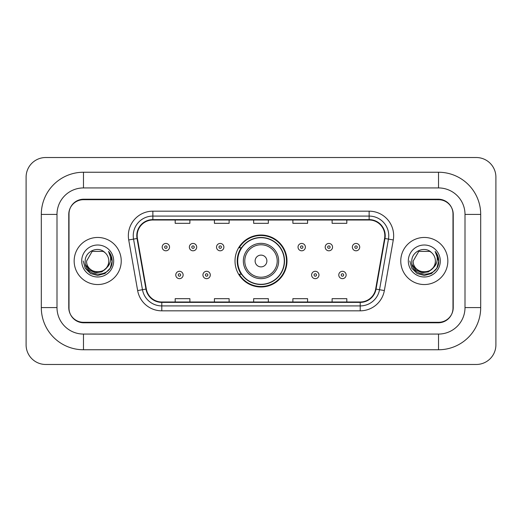<?xml version="1.0" encoding="UTF-8"?>
<svg xmlns="http://www.w3.org/2000/svg" width="522" height="522" viewBox="0 0 522 522"><rect width="100%" height="100%" fill="white"/><g stroke="black" fill="none" stroke-linecap="round" stroke-linejoin="round"><path stroke-width="0.78" d="M235.011 261A25.989 25.989 0 0 0 261 286.989A25.989 25.989 0 0 0 286.989 261A25.989 25.989 0 0 0 261 235.011A25.989 25.989 0 0 0 235.011 261M241.242 274.239A23.784 23.784 0 0 1 241.242 247.761M438.526 172.24A42.171 42.171 0 0 1 480.697 214.412A42.171 42.171 0 0 0 438.526 172.24L83.474 172.24A42.171 42.171 0 0 0 41.303 214.412A42.171 42.171 0 0 1 83.474 172.24L83.474 187.933L438.526 187.933L83.474 187.933A26.478 26.478 0 0 0 56.996 214.412L56.996 307.588A26.478 26.478 0 0 0 83.474 334.067L438.526 334.067L83.474 334.067L83.474 349.76L438.526 349.76A42.171 42.171 0 0 0 480.697 307.588L480.697 214.412L465.004 214.412A26.478 26.478 0 0 0 438.526 187.933L438.526 172.24M438.526 199.698L83.474 199.698A14.714 14.714 0 0 0 68.767 214.412L68.767 307.588A14.714 14.714 0 0 0 83.474 322.302L438.526 322.302A14.714 14.714 0 0 0 453.233 307.588L453.233 214.412A14.714 14.714 0 0 0 438.526 199.698M480.697 307.588L465.004 307.588L465.004 214.412L465.004 307.588A26.478 26.478 0 0 1 438.526 334.067L438.526 349.76M495.9 177.141A19.614 19.614 0 0 0 476.286 157.527L45.714 157.527A19.614 19.614 0 0 0 26.1 177.141L26.1 344.859A19.614 19.614 0 0 0 45.714 364.473L476.286 364.473A19.614 19.614 0 0 0 495.9 344.859L495.9 177.141M41.303 307.588L56.996 307.588L56.996 214.412L41.303 214.412L41.303 307.588A42.171 42.171 0 0 0 83.474 349.76M69.008 213.922L69.008 308.078A14.714 14.714 0 0 0 83.722 322.792L438.278 322.792A14.714 14.714 0 0 0 452.992 308.078L452.992 213.922A14.714 14.714 0 0 0 438.278 199.208L83.722 199.208A14.714 14.714 0 0 0 69.008 213.922L69.008 308.078M74.157 261A23.542 23.542 0 0 0 97.699 284.542A23.542 23.542 0 0 0 121.234 261A23.542 23.542 0 0 0 97.699 237.458A23.542 23.542 0 0 0 74.157 261A23.542 23.542 0 0 0 97.699 284.542A23.542 23.542 0 0 0 121.234 261A23.542 23.542 0 0 0 97.699 237.458A23.542 23.542 0 0 0 74.157 261M400.766 261A23.542 23.542 0 0 0 424.301 284.542A23.542 23.542 0 0 0 447.843 261A23.542 23.542 0 0 0 424.301 237.458A23.542 23.542 0 0 0 400.766 261A23.542 23.542 0 0 0 424.301 284.542A23.542 23.542 0 0 0 447.843 261A23.542 23.542 0 0 0 424.301 237.458A23.542 23.542 0 0 0 400.766 261M137.175 235.696A15.693 15.693 0 0 1 152.868 220.003L369.132 220.003A15.693 15.693 0 0 1 384.583 238.423L375.664 289.031A15.693 15.693 0 0 1 360.206 301.997L161.794 301.997A15.693 15.693 0 0 1 146.336 289.031L137.416 238.423A15.693 15.693 0 0 1 137.175 235.696M136.784 235.696A16.084 16.084 0 0 0 137.025 238.489L145.951 289.097A16.084 16.084 0 0 0 161.794 302.388L360.206 302.388A16.084 16.084 0 0 0 376.049 289.097L384.975 238.489A16.084 16.084 0 0 0 369.132 219.612L152.868 219.612A16.084 16.084 0 0 0 136.784 235.696M128.719 239.95A24.521 24.521 0 0 1 152.868 211.175L369.132 211.175A24.521 24.521 0 0 1 393.281 239.95L384.355 290.565A24.521 24.521 0 0 1 360.206 310.825L161.794 310.825A24.521 24.521 0 0 1 137.645 290.565L128.719 239.95L133.547 239.102A19.614 19.614 0 0 1 152.868 216.082L369.132 216.082A19.614 19.614 0 0 1 388.453 239.102L379.527 289.71A19.614 19.614 0 0 1 360.206 305.918L161.794 305.918A19.614 19.614 0 0 1 142.473 289.71L133.547 239.102A19.614 19.614 0 0 1 133.254 235.696M452.992 308.078L452.992 213.922M253.646 220.003L253.646 223.325L268.354 223.325L268.354 220.003M214.412 220.003L214.412 223.325L229.125 223.325L229.125 220.003M175.183 220.003L175.183 223.325L189.891 223.325L189.891 220.003M292.875 220.003L292.875 223.325L307.588 223.325L307.588 220.003M332.109 220.003L332.109 223.325L346.817 223.325L346.817 220.003M268.354 301.997L268.354 298.675L253.646 298.675L253.646 301.997M229.125 301.997L229.125 298.675L214.412 298.675L214.412 301.997M189.891 301.997L189.891 298.675L175.183 298.675L175.183 301.997M307.588 301.997L307.588 298.675L292.875 298.675L292.875 301.997M346.817 301.997L346.817 298.675L332.109 298.675L332.109 301.997M106.194 268.125C100.309 276.079 86.032 270.99 86.613 261C85.934 275.303 109.463 275.303 108.785 261C109.463 275.303 85.934 275.303 86.613 261L92.153 251.402L103.239 251.402L104.961 252.622C98.156 245.497 85.06 251.369 85.184 261C83.938 278.115 111.682 278.559 112.132 261.829L112.152 261C112.113 257.366 110.905 254.168 108.524 251.421C110.331 254.39 110.971 257.581 110.436 261C109.92 263.91 108.504 266.285 106.194 268.125A11.086 11.086 0 0 0 108.785 261C109.463 275.303 85.934 275.303 86.613 261L92.153 251.402M108.785 261A11.086 11.086 0 0 0 104.961 252.622M106.899 267.532L101.894 271.858L95.337 272.771L89.301 270.044L85.53 264.595M81.706 261A15.993 15.993 0 0 0 97.699 276.993A15.993 15.993 0 0 0 113.685 261A15.993 15.993 0 0 0 97.699 245.007A15.993 15.993 0 0 0 81.706 261M108.524 251.421L112.152 261.418L111.473 256.622L112.152 261.418L111.473 256.622L112.152 261.418L108.635 251.545L112.152 261.418L108.635 251.545L112.152 261L110.22 268.23L104.929 273.521L97.699 275.459L90.469 273.521L85.177 268.23L83.239 261M108.635 251.545L112.152 261.431M266.886 261A5.886 5.886 0 0 0 261 255.114A5.886 5.886 0 0 0 255.114 261A5.886 5.886 0 0 0 261 266.886A5.886 5.886 0 0 0 266.886 261M278.657 261A17.657 17.657 0 0 0 261 243.343A17.657 17.657 0 0 0 243.343 261A17.657 17.657 0 0 0 261 278.657A17.657 17.657 0 0 0 278.657 261A17.657 17.657 0 0 1 261 278.657A17.657 17.657 0 0 1 243.343 261M284.294 261A23.294 23.294 0 0 0 261 237.706A23.294 23.294 0 0 0 237.706 261A23.294 23.294 0 0 0 261 284.294A23.294 23.294 0 0 0 284.294 261M286.5 261A25.5 25.5 0 0 1 239.207 274.239L241.569 274.239A23.516 23.516 0 0 0 284.516 261.059A23.516 23.516 0 0 0 241.569 247.761L239.207 247.761A25.5 25.5 0 0 1 286.5 261M435.387 261C436.066 275.303 412.537 275.303 413.215 261L418.761 251.402L429.847 251.402L431.563 252.622C424.758 245.497 411.662 251.369 411.786 261C410.54 278.115 438.284 278.559 438.734 261.829L438.761 261C438.715 257.366 437.508 254.168 435.133 251.421C436.94 254.39 437.573 257.581 437.044 261C436.522 263.91 435.107 266.285 432.797 268.125A11.086 11.086 0 0 0 435.387 261C436.066 275.303 412.537 275.303 413.215 261L418.761 251.402L429.847 251.402L431.563 252.622A11.086 11.086 0 0 1 435.387 261C436.066 275.303 412.537 275.303 413.215 261C412.641 270.99 426.911 276.079 432.797 268.125M433.501 267.532L428.497 271.858L421.939 272.771L415.903 270.044L412.132 264.595M408.315 261A15.993 15.993 0 0 0 424.301 276.993A15.993 15.993 0 0 0 440.294 261A15.993 15.993 0 0 0 424.301 245.007A15.993 15.993 0 0 0 408.315 261M435.133 251.421L438.754 261.418L438.082 256.622L438.761 261M409.848 261L411.78 268.23L417.071 273.521L424.301 275.459L431.531 273.521L436.823 268.23L438.761 261L435.237 251.545L438.754 261.418L435.341 251.669M435.237 251.545L438.754 261.431M169.539 247.121A3.68 3.68 0 0 1 165.865 250.801A3.68 3.68 0 0 1 162.185 247.121A3.68 3.68 0 0 1 165.865 243.441A3.68 3.68 0 0 1 169.539 247.121A3.68 3.68 0 0 0 165.865 243.441A3.68 3.68 0 0 0 162.185 247.121M196.709 247.121A3.68 3.68 0 0 1 193.029 250.801A3.68 3.68 0 0 1 189.355 247.121A3.68 3.68 0 0 1 193.029 243.441A3.68 3.68 0 0 1 196.709 247.121A3.68 3.68 0 0 0 193.029 243.441A3.68 3.68 0 0 0 189.355 247.121M223.879 247.121A3.68 3.68 0 0 1 220.199 250.801A3.68 3.68 0 0 1 216.519 247.121A3.68 3.68 0 0 1 220.199 243.441A3.68 3.68 0 0 1 223.879 247.121A3.68 3.68 0 0 0 220.199 243.441A3.68 3.68 0 0 0 216.519 247.121M305.383 247.121A3.68 3.68 0 0 1 301.703 250.801A3.68 3.68 0 0 1 298.023 247.121A3.68 3.68 0 0 1 301.703 243.441A3.68 3.68 0 0 1 305.383 247.121A3.68 3.68 0 0 0 301.703 243.441A3.68 3.68 0 0 0 298.023 247.121M332.547 247.121A3.68 3.68 0 0 1 328.873 250.801A3.68 3.68 0 0 1 325.193 247.121A3.68 3.68 0 0 1 328.873 243.441A3.68 3.68 0 0 1 332.547 247.121A3.68 3.68 0 0 0 328.873 243.441A3.68 3.68 0 0 0 325.193 247.121M359.717 247.121A3.68 3.68 0 0 1 356.037 250.801A3.68 3.68 0 0 1 352.363 247.121A3.68 3.68 0 0 1 356.037 243.441A3.68 3.68 0 0 1 359.717 247.121A3.68 3.68 0 0 0 356.037 243.441A3.68 3.68 0 0 0 352.363 247.121M175.77 274.977A3.68 3.68 0 0 1 179.444 271.296A3.68 3.68 0 0 1 183.124 274.977A3.68 3.68 0 0 1 179.444 278.657A3.68 3.68 0 0 1 175.77 274.977A3.68 3.68 0 0 0 179.444 278.657A3.68 3.68 0 0 0 183.124 274.977M202.934 274.977A3.68 3.68 0 0 1 206.614 271.296A3.68 3.68 0 0 1 210.294 274.977A3.68 3.68 0 0 1 206.614 278.657A3.68 3.68 0 0 1 202.934 274.977A3.68 3.68 0 0 0 206.614 278.657A3.68 3.68 0 0 0 210.294 274.977M311.608 274.977A3.68 3.68 0 0 1 315.288 271.296A3.68 3.68 0 0 1 318.968 274.977A3.68 3.68 0 0 1 315.288 278.657A3.68 3.68 0 0 1 311.608 274.977A3.68 3.68 0 0 0 315.288 278.657A3.68 3.68 0 0 0 318.968 274.977M338.778 274.977A3.68 3.68 0 0 1 342.458 271.296A3.68 3.68 0 0 1 346.132 274.977A3.68 3.68 0 0 1 342.458 278.657A3.68 3.68 0 0 1 338.778 274.977A3.68 3.68 0 0 0 342.458 278.657A3.68 3.68 0 0 0 346.132 274.977M369.132 211.175L369.132 219.612M133.547 239.102L137.025 238.489M161.794 310.825L161.794 302.388M360.206 302.388L360.206 310.825M376.049 289.097L384.355 290.565M137.645 290.565L145.951 289.097M384.975 238.489L393.281 239.95M152.868 211.175L152.868 219.612M277.221 261A16.221 16.221 0 0 0 261 244.779A16.221 16.221 0 0 0 244.779 261A16.221 16.221 0 0 0 261 277.221A16.221 16.221 0 0 0 277.221 261M164.639 247.121A1.227 1.227 0 0 0 165.865 248.348A1.227 1.227 0 0 0 167.092 247.121A1.227 1.227 0 0 0 165.865 245.895A1.227 1.227 0 0 0 164.639 247.121M191.802 247.121A1.227 1.227 0 0 0 193.029 248.348A1.227 1.227 0 0 0 194.256 247.121A1.227 1.227 0 0 0 193.029 245.895A1.227 1.227 0 0 0 191.802 247.121M218.972 247.121A1.227 1.227 0 0 0 220.199 248.348A1.227 1.227 0 0 0 221.426 247.121A1.227 1.227 0 0 0 220.199 245.895A1.227 1.227 0 0 0 218.972 247.121M300.476 247.121A1.227 1.227 0 0 0 301.703 248.348A1.227 1.227 0 0 0 302.93 247.121A1.227 1.227 0 0 0 301.703 245.895A1.227 1.227 0 0 0 300.476 247.121M327.646 247.121A1.227 1.227 0 0 0 328.873 248.348A1.227 1.227 0 0 0 330.1 247.121A1.227 1.227 0 0 0 328.873 245.895A1.227 1.227 0 0 0 327.646 247.121M354.81 247.121A1.227 1.227 0 0 0 356.037 248.348A1.227 1.227 0 0 0 357.263 247.121A1.227 1.227 0 0 0 356.037 245.895A1.227 1.227 0 0 0 354.81 247.121M180.671 274.977A1.227 1.227 0 0 0 179.444 273.75A1.227 1.227 0 0 0 178.224 274.977A1.227 1.227 0 0 0 179.444 276.203A1.227 1.227 0 0 0 180.671 274.977M207.841 274.977A1.227 1.227 0 0 0 206.614 273.75A1.227 1.227 0 0 0 205.387 274.977A1.227 1.227 0 0 0 206.614 276.203A1.227 1.227 0 0 0 207.841 274.977M316.515 274.977A1.227 1.227 0 0 0 315.288 273.75A1.227 1.227 0 0 0 314.061 274.977A1.227 1.227 0 0 0 315.288 276.203A1.227 1.227 0 0 0 316.515 274.977M343.678 274.977A1.227 1.227 0 0 0 342.458 273.75A1.227 1.227 0 0 0 341.231 274.977A1.227 1.227 0 0 0 342.458 276.203A1.227 1.227 0 0 0 343.678 274.977"/></g></svg>
